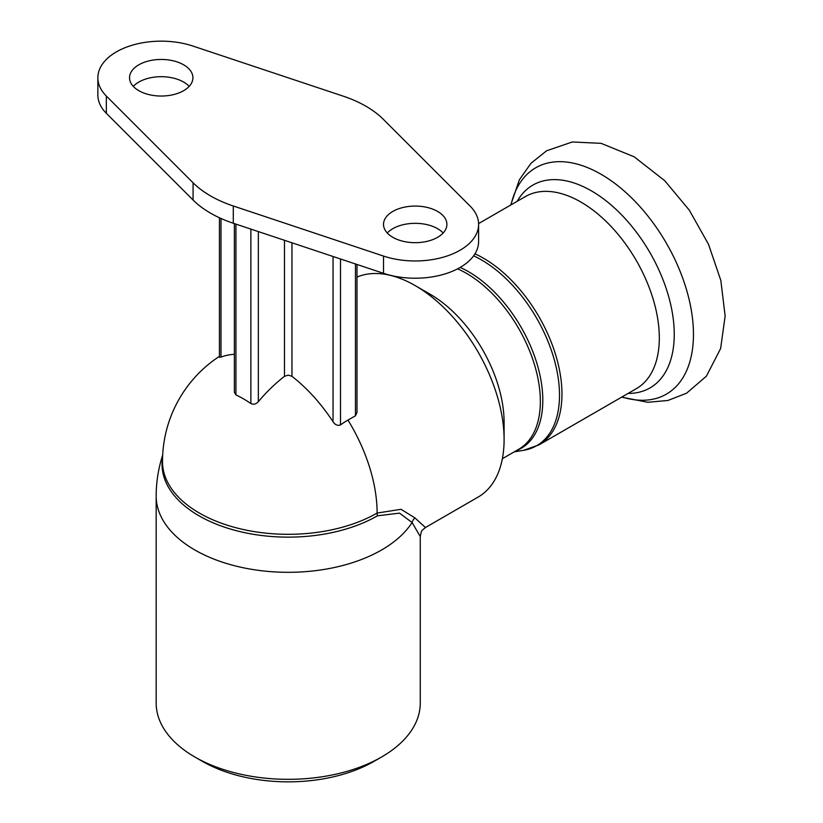 <?xml version="1.0" encoding="UTF-8"?>
<svg xmlns="http://www.w3.org/2000/svg" width="823" height="823" viewBox="0 0 823 823"><rect width="100%" height="100%" fill="white"/><g stroke="black" fill="none" stroke-linecap="round" stroke-linejoin="round"><path stroke-width="1.23" d="M202.314 761.306L194.845 756.995L202.314 761.306A121.485 70.14 0 0 0 374.126 761.306L381.594 756.995A132.05 76.241 180 0 1 194.845 756.995L194.845 756.995A132.05 76.241 180 0 1 156.175 703.089L156.175 496.074A132.05 76.241 0 0 0 194.845 549.98A132.05 76.241 0 0 0 412.076 522.512L420.265 536.555M420.265 536.421L420.265 703.089A132.05 76.241 180 0 1 381.594 756.995M356.997 277.084A125.713 72.578 60 0 1 415.204 285.612A125.713 72.578 60 0 1 415.214 285.622L430.151 294.243A104.583 60.377 60 0 1 504.098 422.333L504.098 439.575A125.713 72.578 60 0 1 478.06 497.123L425.419 527.522L414.885 517.862L401.017 509.303L377.109 513.058A125.713 72.578 180 0 1 240.182 528.798A125.713 72.578 180 0 1 162.512 461.816A125.713 125.713 0 0 1 219.443 356.349M355.454 263.957L355.454 415.78L356.997 412.488L356.997 264.481M355.454 415.78L347.975 420.09A93.061 53.732 120 0 0 340.506 424.894L340.506 258.978M333.037 256.488L333.037 421.757C335.146 424.915 337.636 425.964 340.506 424.894M333.037 421.757A124.705 72.002 -120 0 0 291.959 376.317L288.225 375.113L284.491 376.317A124.705 72.002 120 0 0 258.34 401.665L258.34 231.592M250.871 229.103L250.871 403.548C253.546 404.782 256.035 404.165 258.34 401.665M250.871 403.548A108.564 62.682 -120 0 0 235.934 394.917L235.934 224.123M234.38 223.609L234.38 392.386L235.934 394.917M97.855 77.743L97.855 94.995A63.381 36.593 0 0 0 106.342 113.296L193.076 200.02A109.86 63.433 0 0 0 233.29 223.239L383.518 273.318A63.381 36.593 0 0 0 478.595 241.623L478.595 224.37A63.381 36.593 180 0 1 383.518 256.066L233.29 205.987A109.86 63.433 180 0 1 193.076 182.778L106.342 96.044A63.381 36.593 180 0 1 97.855 77.743A63.381 36.593 180 0 1 192.921 46.057L343.15 96.126A109.86 63.433 180 0 1 383.364 119.345L470.098 206.079A63.381 36.593 180 0 1 478.595 224.37M189.187 86.374A31.696 18.301 0 0 0 161.236 76.693A31.696 18.301 0 0 0 133.285 86.374M443.155 233.002A31.696 18.301 0 0 0 415.204 223.331A31.696 18.301 0 0 0 387.263 233.002M430.151 294.243L415.214 285.622A125.713 72.578 60 0 1 504.098 439.575M219.443 217.776L219.443 357.316L220.996 357.069L220.996 218.476M234.38 354.301A124.705 72.002 -120 0 0 220.996 357.069M138.83 90.684A31.696 18.301 180 0 1 129.54 77.743A31.696 18.301 180 0 1 161.236 59.451A31.696 18.301 180 0 1 192.921 77.743A31.696 18.301 180 0 1 173.365 94.645A31.696 18.301 180 0 1 138.83 90.684M392.797 237.312A31.696 18.301 180 0 1 383.518 224.37A31.696 18.301 180 0 1 415.204 206.079A31.696 18.301 180 0 1 446.899 224.37A31.696 18.301 180 0 1 427.332 241.283A31.696 18.301 180 0 1 392.797 237.312M414.885 517.862A10.565 9.783 -34.5 0 0 412.076 522.512L399.536 513.141L377.448 515.805A10.565 6.1 -120 0 1 377.109 513.058A125.713 72.578 60 0 0 347.975 420.09M516 450.829A105.025 60.635 -120 0 0 542.81 400.338A105.025 60.635 -120 0 0 460.17 267.424M457.588 268.833A104.583 60.377 60 0 1 466.404 273.308A104.583 60.377 60 0 1 540.351 401.398A104.583 60.377 60 0 1 518.685 449.276L502.38 458.699M473.626 255.819A110.477 63.783 60 0 1 559.506 395.153A110.477 63.783 60 0 1 523.644 450.315L514.18 451.878M478.575 223.589L525.424 196.553A110.92 64.04 -120 0 1 610.892 226.263A110.92 64.04 -120 0 1 659.316 337.893A110.92 64.04 -120 0 1 636.344 388.672L538.993 444.873A110.92 64.04 -120 0 0 561.965 394.094A110.92 64.04 -120 0 0 474.953 253.834M291.959 376.317L291.959 242.795M284.491 240.306L284.491 376.317M106.342 96.044L106.342 113.296M193.076 182.778L193.076 200.02M233.29 205.987L233.29 223.239M383.518 256.066L383.518 273.318M162.573 457.609A126.176 72.846 0 0 0 234.637 530.238A126.176 72.846 0 0 0 377.448 515.805M621.951 396.974A130.692 75.459 -120 0 0 693.46 334.323A130.692 75.459 -120 0 0 611.571 181.029A130.692 75.459 -120 0 0 511.032 204.855M628.124 393.415A117.113 67.609 -120 0 0 674.253 334.323A117.113 67.609 -120 0 0 610.275 204.269A117.113 67.609 -120 0 0 517.204 201.296M397.797 277.557L398.795 276.97M538.993 444.873L523.644 450.315M420.275 536.442C421.829 529.261 421.098 531.463 425.429 527.543M162.676 455.15A132.05 132.05 0 0 0 156.175 496.074M510.713 205.04L519.354 179.815L530.958 163.314L546.595 150.774L572.304 141.978L601.109 143.346L634.224 156.833L664.768 180.731L689.335 210.215L708.521 244.328L720.835 280.448L725.145 316.022L720.629 348.52L706.371 376.204L686.567 393.209L667.885 400.482L647.794 402.282L621.632 397.159"/></g></svg>
